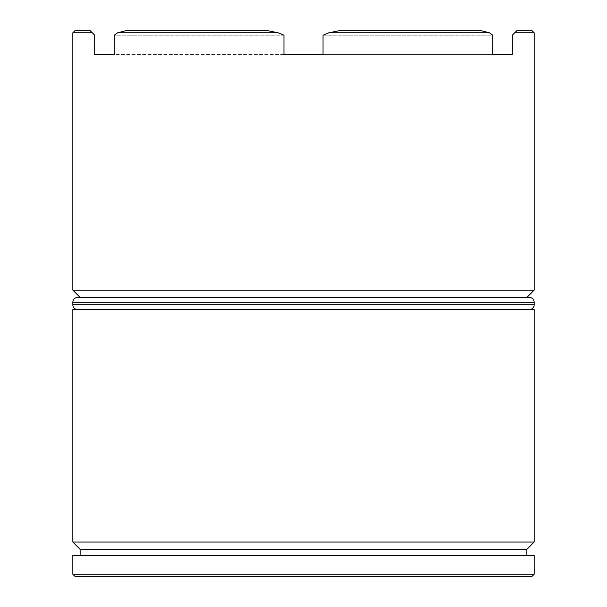 <?xml version="1.0" encoding="UTF-8"?>
<svg xmlns="http://www.w3.org/2000/svg" width="607" height="607" viewBox="0 0 607 607"><rect width="100%" height="100%" fill="white"/><g stroke="black" fill="none" stroke-linecap="round" stroke-linejoin="round"><path stroke-width="0.46" stroke-dasharray="3.04 2.28" d="M526.876 309.57L526.876 297.43L80.124 297.43L526.876 297.43L80.124 297.43L80.124 309.57L526.876 309.57L80.124 309.57M526.876 555.405L80.124 555.405L526.876 555.405M531.732 30.35L517.164 30.35L514.736 32.778L534.16 32.778M278.12 32.778L266.154 30.35L127.182 30.35L266.154 30.35L127.182 30.35L117.644 32.778L278.12 32.778L283.962 35.206L114.23 35.206L114.23 54.63L283.962 54.63L283.962 35.206L114.23 35.206L117.644 32.778M72.84 32.778L92.264 32.778L89.836 30.35L75.268 30.35M328.88 32.778L340.846 30.35L479.818 30.35L340.846 30.35L479.818 30.35L489.356 32.778L492.77 35.206L323.038 35.206L323.038 54.63L492.77 54.63L492.77 35.206L323.038 35.206L328.88 32.778L489.356 32.778M75.268 576.65L531.732 576.65M72.84 555.405L534.16 555.405M534.16 574.222L72.84 574.222M80.124 549.335L526.876 549.335M72.84 309.57L534.16 309.57M534.16 542.051L72.84 542.051M92.264 32.778L94.692 35.206L94.692 54.63M514.736 32.778L512.308 35.206L512.308 54.63M534.16 290.146L72.84 290.146M283.962 54.63L114.23 54.63M492.77 54.63L323.038 54.63M529.304 309.57L77.696 309.57L529.304 309.57M72.84 302.286L534.16 302.286M534.16 304.714L72.84 304.714"/><path stroke-width="0.91" d="M526.876 549.335L80.124 549.335L72.84 542.051L534.16 542.051L526.876 549.335L526.876 555.405M529.304 297.43L526.876 297.43L534.16 290.146L72.84 290.146L80.124 297.43L77.696 297.43L529.304 297.43A4.856 4.856 0 0 1 534.16 302.286L534.16 304.714A4.856 4.856 0 0 1 529.304 309.57M531.732 576.65L75.268 576.65L72.84 574.222L534.16 574.222L531.732 576.65M94.692 54.63L114.23 54.63L94.692 54.63L94.692 35.206L92.264 32.778L72.84 32.778L72.84 290.146M534.16 32.778L514.736 32.778L517.164 30.35L531.732 30.35L534.16 32.778L534.16 290.146M514.736 32.778L512.308 35.206L512.308 54.63L492.77 54.63L512.308 54.63M489.356 32.778L479.818 30.35L340.846 30.35L328.88 32.778L489.356 32.778L492.77 35.206L492.77 54.63M328.88 32.778L323.038 35.206L323.038 54.63L283.962 54.63L323.038 54.63M278.12 32.778L266.154 30.35L127.182 30.35L117.644 32.778L278.12 32.778L283.962 35.206L283.962 54.63M117.644 32.778L114.23 35.206L114.23 54.63M534.16 542.051L534.16 309.57L72.84 309.57L72.84 542.051M80.124 549.335L80.124 555.405M534.16 574.222L534.16 555.405L72.84 555.405L72.84 574.222M72.84 32.778L75.268 30.35L89.836 30.35L92.264 32.778M77.696 297.43A4.856 4.856 0 0 0 72.84 302.286L72.84 304.714L534.16 304.714M77.696 309.57A4.856 4.856 0 0 1 72.84 304.714M534.16 302.286L72.84 302.286"/></g></svg>
